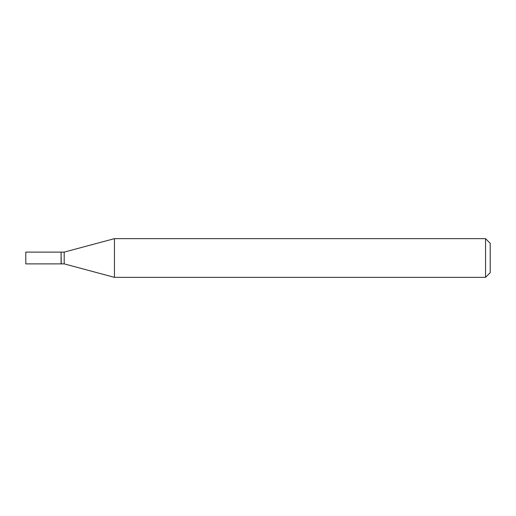 <?xml version="1.0" encoding="UTF-8"?>
<svg xmlns="http://www.w3.org/2000/svg" width="516" height="516" viewBox="0 0 516 516"><rect width="100%" height="100%" fill="white"/><g stroke="black" fill="none" stroke-linecap="round" stroke-linejoin="round"><path stroke-width="0.77" d="M25.8 258L25.8 263.882L61.094 263.882L61.094 252.118L25.8 252.118L25.8 258M61.094 252.272L61.249 263.882L64.19 263.882L114.455 277.35L485.556 277.35L485.556 238.65L114.455 238.65L114.455 277.35M61.249 252.118L64.19 252.118L64.19 263.882M485.556 238.65L490.2 243.294L490.2 272.706L485.556 277.35M64.19 252.118L114.455 238.65"/></g></svg>
